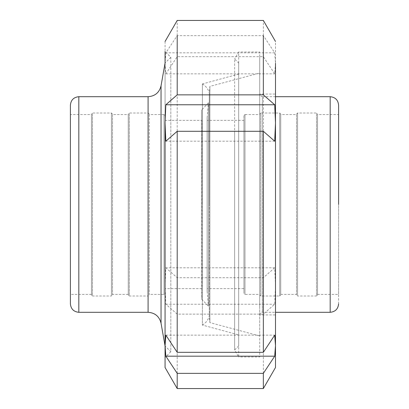 <?xml version="1.0" encoding="UTF-8"?>
<svg xmlns="http://www.w3.org/2000/svg" width="409" height="409" viewBox="0 0 409 409"><rect width="100%" height="100%" fill="white"/><g stroke="black" fill="none" stroke-linecap="round" stroke-linejoin="round"><path stroke-width="0.31" stroke-dasharray="2.04 1.53" d="M170.834 76.999L170.834 57.275L165.062 51.503L165.062 357.497L170.834 351.725L170.834 76.999L170.834 351.725L165.062 345.958L165.062 63.042L165.062 345.958M165.062 41.483L165.062 63.329L165.839 73.845L177.204 56.672L263.345 56.672L274.71 73.845L275.492 63.329L274.71 52.807L263.345 35.639L177.204 35.639L165.839 52.807L165.062 63.329L165.062 286.014L165.839 304.23L177.204 314.143L263.345 314.143L274.71 304.23L275.492 286.014L274.71 267.798L165.839 267.798L165.062 286.014L165.062 361.965L165.062 122.986M274.71 267.798L263.345 277.711L177.204 277.711L165.839 267.798M165.839 304.23L274.71 304.23M165.839 335.155L274.71 335.155M274.71 141.202L165.839 141.202M275.492 345.671L275.492 41.483M263.345 35.639L263.345 20.45M263.345 373.361L263.345 314.143M177.204 35.639L177.204 20.45M177.204 373.361L177.204 314.143M177.204 277.711L177.204 56.672M263.345 277.711L263.345 56.672M274.71 52.807L165.839 52.807M165.839 73.845L274.71 73.845M275.492 259.72L275.492 97.833L275.492 314.93L259.715 314.93L259.715 94.07L259.715 308.268L259.715 204.5L259.715 294.945L260.768 295.998L279.7 295.998L279.7 113.002L279.7 295.998L280.748 294.945L280.748 114.055L280.748 204.5M275.492 96.698L262.343 96.698L262.343 312.302L262.343 96.698C260.472 96.238 259.592 95.363 259.715 94.07L275.492 94.07L275.492 149.28M207.128 291.264L207.128 117.736L207.128 291.264L208.437 306.203L208.437 102.797L208.437 306.203L201.668 299.153L201.668 109.847L201.872 299.153M207.128 117.736L208.437 102.797L208.437 204.5M259.715 314.93C260.63 312.645 261.504 311.765 262.343 312.302L275.492 312.302M317.558 204.5L317.558 114.055L317.558 294.945L317.558 204.5L317.558 294.945L316.51 295.998L316.51 113.002L316.51 295.998L297.578 295.998L297.578 113.002L297.578 295.998L296.525 294.945L296.525 204.5M317.558 114.576L317.558 294.424L317.558 114.576L338.596 114.576L338.596 294.424L338.596 114.576M280.748 114.576L280.748 294.424L280.748 114.576L296.525 114.576L296.525 294.424L296.525 114.576M259.715 114.055L259.715 294.945L259.715 114.055L260.768 113.002L260.768 295.998L260.768 113.002L279.7 113.002L280.748 114.055M259.715 114.576L259.715 294.424L259.715 114.576L244.991 114.576L244.991 294.424L259.715 294.424M243.938 115.629L243.938 293.371L244.991 294.424L244.991 114.576L243.938 115.629L243.938 293.371L243.938 204.5M243.938 120.364L243.938 288.636L243.938 120.364L207.128 120.364L207.128 288.636L243.938 288.636M338.596 105.113L338.596 303.887M207.128 288.636L207.128 120.364M280.748 294.424L296.525 294.424M317.558 294.424L338.596 294.424M91.442 204.5L91.442 114.055L91.442 294.945L91.442 204.5L91.442 294.945L92.49 295.998L92.49 113.002L92.49 295.998L111.422 295.998L111.422 113.002L111.422 295.998L112.475 294.945L112.475 204.5M91.442 114.576L91.442 294.424L91.442 114.576L70.404 114.576L70.404 294.424L70.404 114.576M128.252 204.5L128.252 114.055L128.252 294.945L128.252 204.5L128.252 294.945L129.3 295.998L129.3 113.002L129.3 295.998L148.232 295.998L148.232 113.002L148.232 295.998L149.285 294.945L149.285 204.5M128.252 114.576L128.252 294.424L128.252 114.576L112.475 114.576L112.475 294.424L112.475 114.576M149.285 114.576L149.285 294.424L149.285 114.576L164.009 114.576L164.009 294.424L149.285 294.424M165.062 115.629L165.062 293.371L164.009 294.424L164.009 114.576L165.062 115.629L165.062 293.371L165.062 204.5M165.062 120.364L165.062 288.636L165.062 120.364L201.872 120.364L201.872 288.636L201.872 120.364M70.404 204.5L70.404 105.113M201.872 288.636L165.062 288.636M128.252 294.424L112.475 294.424M91.442 294.424L70.404 294.424M238.682 334.915L238.682 74.085L238.682 334.915L202.383 325.058L202.383 83.942L202.383 325.058C205.901 322.962 208.207 319.935 209.29 315.978L209.29 93.022L209.873 86.391L209.873 322.609L209.873 86.391L259.715 73.037L259.715 335.963L259.715 73.037M238.682 74.085L202.383 83.942L202.383 204.5M238.682 63.042L238.682 345.958L238.682 63.042L234.638 59.003L234.638 349.997L234.638 131.744M238.682 345.958L234.638 349.997L238.682 357.001L238.682 51.999L234.638 59.003M209.29 204.5L209.29 93.022L209.29 315.978L209.873 322.609L259.715 335.963M259.715 280.753L259.715 57.199L259.715 357.001L238.682 357.001M259.715 128.247L259.715 51.999L238.682 51.999M238.682 128.247L238.682 280.753M330.181 312.302L330.181 96.698M161.044 85.834L161.044 323.166M148.094 312.302L148.094 96.698M78.819 96.698L78.819 312.302M208.437 102.797L201.872 109.847M296.525 114.055L297.578 113.002L316.51 113.002L317.558 114.055M112.475 114.055L111.422 113.002L92.49 113.002L91.442 114.055M149.285 114.055L148.232 113.002L129.3 113.002L128.252 114.055M170.834 57.275L165.062 63.042M202.383 83.942C205.901 86.038 208.207 89.065 209.29 93.022"/><path stroke-width="0.61" d="M165.062 357.497L165.062 345.671L165.062 367.517L177.204 388.55L177.204 373.361L165.839 356.193L165.062 345.671L165.839 335.155L177.204 352.328L263.345 352.328L274.71 335.155L275.492 345.671L274.71 356.193L263.345 373.361L177.204 373.361M165.062 63.329L165.062 51.503M165.062 122.986L165.839 104.77L177.204 94.857L263.345 94.857L274.71 104.77L275.492 122.986L274.71 141.202L263.345 131.289L177.204 131.289L165.839 141.202L165.062 122.986L165.062 345.671M274.71 356.193L165.839 356.193M165.839 104.77L274.71 104.77M275.492 63.329L275.492 367.517L263.345 388.55L177.204 388.55M263.345 35.639L263.345 94.857M263.345 131.289L263.345 352.328M263.345 373.361L263.345 388.55M177.204 35.639L177.204 94.857M177.204 131.289L177.204 352.328M275.492 312.302L330.181 312.302C335.278 311.791 338.085 308.989 338.596 303.887M338.596 204.5L338.596 105.113C338.085 100.011 335.278 97.209 330.181 96.698L330.181 312.302M165.062 345.958L161.044 323.166L161.044 85.834C159.341 92.577 155.026 96.197 148.094 96.698L148.094 312.302L78.819 312.302L78.819 96.698C73.722 97.209 70.915 100.011 70.404 105.113L70.404 303.887C70.915 308.989 73.722 311.791 78.819 312.302M275.492 41.483L263.345 20.45L177.204 20.45L165.062 41.483M275.492 96.698L330.181 96.698M161.044 323.166C159.341 316.428 155.026 312.803 148.094 312.302M148.094 96.698L78.819 96.698M165.062 63.042L161.044 85.834"/></g></svg>

